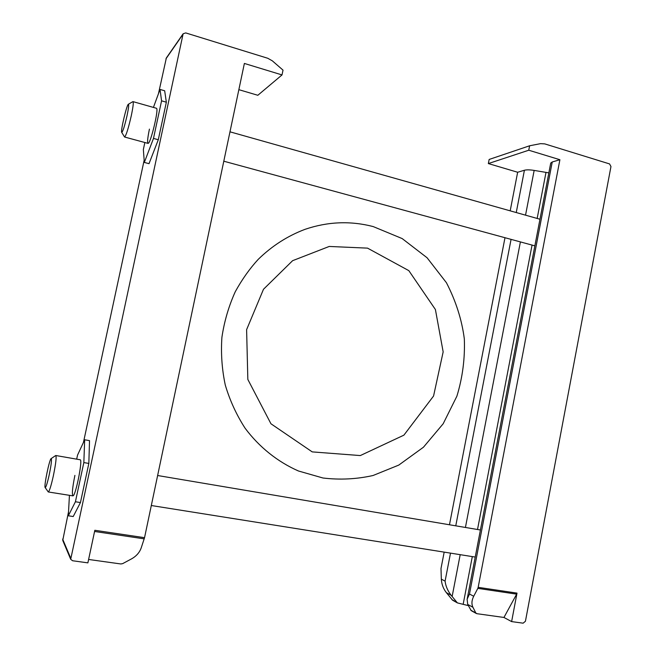 <?xml version="1.0" encoding="UTF-8"?>
<svg xmlns="http://www.w3.org/2000/svg" width="656" height="656" viewBox="0 0 656 656"><rect width="100%" height="100%" fill="white"/><g stroke="black" fill="none" stroke-linecap="round" stroke-linejoin="round"><path stroke-width="0.98" d="M476.896 613.688L503.947 617.46L516.657 594.139L477.822 588.375L473.706 596.255C471.648 600.371 471.393 604.053 472.943 607.292L475.838 612.999L476.896 613.688M468.327 605.619L457.371 602.889M511.623 621.593L517.002 593.114L478.167 587.333L559.896 159.72L528.761 150.224L529.613 145.78L540.585 143.648L544.767 143.894L609.555 163.918L610.966 166.542L525.431 621.265L523.111 623.184L511.623 621.593L503.947 617.46M476.338 613.508L471.197 610.629L467.703 604.406L467.113 599.248L469.483 594.024L473.706 596.255M452.607 600.215L446.342 592.63C443.292 588.678 441.627 584.193 441.332 579.158L445.088 581.142C445.686 586.095 447.704 590.802 451.139 595.271L457.363 602.88L452.607 600.215M548.851 172.864L534.156 170.421L525.538 215.168M478.167 587.333L477.822 588.375M467.285 598.502L550.728 163.073L552.237 161.991L559.896 159.72M441.332 579.158L440.996 568.531L444.178 552.122M449.467 524.767L504.989 237.718M510.188 210.838L517.65 172.249L524.415 170.248C526.653 169.674 529.9 169.732 534.156 170.421M517.65 172.249L488.351 163.574L528.761 150.224M488.351 163.574L489.155 159.449L529.613 145.78M127.059 115.571C128.592 108.232 129.035 104.452 128.387 104.247C126.805 104.411 120.433 131.241 121.704 132.348C122.787 131.905 124.574 126.313 127.059 115.571M121.704 132.348L124.574 137.014C126.083 135.718 128.305 128.666 131.257 115.874C133.07 107.223 133.652 102.475 133.004 101.631L132.807 101.68M49.192 474.919C51.275 464.735 51.922 459.298 51.135 458.61C49.495 458.888 43.772 486.465 45.149 487.547C45.928 487.613 47.273 483.406 49.192 474.919M45.149 487.547L48.282 491.967C49.372 491.369 51.053 486.063 53.308 476.035C55.776 463.948 56.613 457.109 55.809 455.518L55.596 455.592M517.002 593.114L516.657 594.139M69.429 495.313L68.322 515.788L73.218 516.526L80.442 502.553L88.839 463.431L89.519 440.635L84.673 439.782L77.556 455.084L76.695 459.061M166.345 57.974L158.473 93.685M144.164 160.195L83.443 442.431M68.552 511.664L62.746 540.413L70.7 559.289L72.603 560.749L87.879 562.864L94.833 530.286L144.541 537.682L244.376 63.443L282.014 74.932L257.833 95.284L238.858 89.667M282.014 74.932L283.015 70.126L272.33 60.836L267.763 58.269L185.722 32.915L183.122 33.792L70.7 559.289M144.853 142.516L143.352 149.502L144.328 162.434L149.019 163.672L158.293 139.736L166.345 102.205L164.672 90.774L160.031 89.437L153.422 107.412M88.601 559.461L120.835 563.963L122.688 563.619L131.446 558.92C136.292 556.231 139.548 552.549 141.212 547.875L144.541 537.682M68.322 515.788L75.415 501.766L80.442 502.553M75.415 501.766L83.837 462.587L88.839 463.431M83.837 462.587L84.673 439.782M55.809 455.518L80.401 459.807C82.525 461.43 75.719 495.132 73.111 495.805C71.742 495.018 72.332 488.212 74.899 475.387M144.328 162.434L153.488 138.424L158.293 139.736M153.488 138.424L161.565 100.835L166.345 102.205M161.565 100.835L160.031 89.437M156.464 108.273L156.661 108.437C158.613 110.323 150.667 143.065 148.215 143.344C147.108 143.164 147.51 138.416 149.42 129.117M470.754 610.154L475.838 612.999M451.902 599.609L456.601 602.233M467.703 604.406L472.943 607.292M446.342 592.63L451.139 595.271M472.312 556.6L463.169 604.266M532.057 245.082L477.511 529.499M545.981 172.471L537.166 218.448M552.237 161.991L469.483 594.024M524.415 170.248L516.247 212.544M511.073 239.366L455.764 525.833M450.5 553.131L445.088 581.142M520.397 241.908L465.424 527.457M460.192 554.673L452.132 596.525M70.586 557.879L62.64 539.109M182.819 34.547L165.976 58.778M94.571 531.483L144.23 538.855M128.387 104.247L132.865 101.647M156.489 108.281L133.004 101.631M147.994 143.369L124.574 137.014M539.962 219.235L229.985 131.823M534.861 245.844L223.794 161.204M51.135 458.61L55.662 455.551M72.873 495.862L48.282 491.967M480.413 529.991L157.629 475.518M475.231 557.067L151.306 505.522M373.19 226.574C350.476 220.687 327.754 221.605 305.015 229.338C287.582 235.922 271.994 245.918 258.259 259.325C249.797 268.493 242.138 279.276 235.283 291.69C228.714 306.229 224.254 321.465 221.9 337.397C220.818 353.469 221.941 369.353 225.279 385.047C229.854 400.439 236.447 414.805 245.049 428.147C259.186 447.105 277.57 461.783 298.431 470.983L322.982 478.003C339.882 480.02 356.569 479.192 373.043 475.51L398.766 465.096L423.456 447.212L443.169 423.768L456.888 396.183C462.587 377.52 465.063 358.422 464.325 338.898C461.857 319.775 455.887 301.055 446.424 282.72L427.072 257.751L402.177 238.579L373.19 226.574M367.532 248.132L329.238 246.451L292.617 260.678L263.482 289.28L246.607 329.656L247.837 379.439L270.953 423.776L312.231 451.894L360.308 455.567L403.899 435.158L433.567 396.019L443.161 351.887L435.404 309.517L408.827 270.641L367.532 248.132M183.122 33.792L166.263 58.089"/></g></svg>

